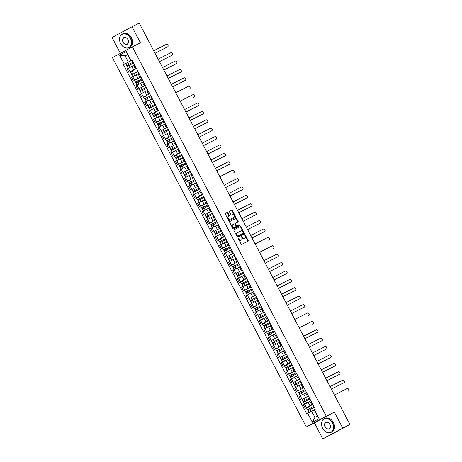 <?xml version="1.0" encoding="UTF-8"?>
<svg xmlns="http://www.w3.org/2000/svg" width="462" height="462" viewBox="0 0 462 462"><rect width="100%" height="100%" fill="white"/><g stroke="black" fill="none" stroke-linecap="round" stroke-linejoin="round"><path stroke-width="0.69" d="M238.173 237.965L241.066 244.075A0.595 0.398 61.7 0 0 241.695 244.421L248.077 241.176A0.595 0.398 61.7 0 0 248.158 240.465L245.207 234.852L244.762 234.615L245.091 235.834A1.912 1.271 61.7 0 1 244.866 238.092L244.317 238.369A1.912 1.271 61.7 0 1 242.29 237.26L241.464 236.29L241.793 237.508A1.912 1.271 61.7 0 1 241.568 239.766A1.912 1.271 61.7 0 1 241.551 239.778L241.02 240.049A1.912 1.271 61.7 0 1 238.993 238.935L238.173 237.965M227.795 212.768A0.595 0.398 61.7 0 0 227.165 212.422L225.375 213.334A0.595 0.398 61.7 0 0 225.294 214.039L228.569 220.276A0.595 0.398 61.7 0 0 229.198 220.622L235.585 217.377A0.595 0.398 61.7 0 0 235.66 216.666L232.386 210.435A0.595 0.398 61.7 0 0 231.757 210.089L229.591 211.186A0.595 0.398 61.7 0 0 229.516 211.896L230.913 214.564A0.595 0.398 61.7 0 0 231.549 214.911L232.623 214.368A1.594 1.063 61.7 0 1 234.303 215.286A1.594 1.063 61.7 0 1 234.118 217.186L229.903 219.329A1.594 1.063 61.7 0 1 228.216 218.41A1.594 1.063 61.7 0 1 228.401 216.511A1.594 1.063 61.7 0 1 228.419 216.499L229.117 216.147A0.595 0.398 61.7 0 0 229.198 215.436L227.795 212.768L227.396 212.982A0.595 0.398 61.7 0 0 226.767 212.636L225.312 213.375M233.737 217.388A1.594 1.063 61.7 0 1 233.72 217.4A1.594 1.063 61.7 0 0 233.72 217.4L234.118 217.186A1.594 1.063 61.7 0 0 234.118 217.186L229.903 219.329M244.485 238.3A1.912 1.271 61.7 0 1 244.467 238.305A1.912 1.271 61.7 0 0 244.467 238.305L244.866 238.092A1.912 1.271 61.7 0 0 244.866 238.092L244.317 238.369M334.332 412.121L314.379 422.863L322.799 438.9L342.752 428.159L334.332 412.121L326.276 416.216L132.375 46.887L140.431 42.793L132.011 26.756L139.201 23.1L349.942 424.503L347.516 425.808M342.752 428.159L349.942 424.503M233.997 229.764A0.595 0.398 61.7 0 0 233.922 230.469L237.197 236.706A0.595 0.398 61.7 0 0 237.826 237.052L244.207 233.807A0.595 0.398 61.7 0 0 244.288 233.096L241.014 226.865A0.595 0.398 61.7 0 0 240.384 226.519L233.986 229.77M232.883 228.488L229.608 222.257A0.595 0.398 61.7 0 1 229.683 221.552A0.595 0.398 61.7 0 0 229.683 221.552L236.07 218.301A0.595 0.398 61.7 0 1 236.7 218.647L238.103 221.315A0.595 0.398 61.7 0 1 238.028 222.026A0.595 0.398 61.7 0 0 238.028 222.026L235.435 223.342A0.595 0.398 61.7 0 0 235.36 224.053L236.29 225.82A0.595 0.398 61.7 0 0 236.919 226.166L239.616 224.798L240.009 225.537L233.512 228.834A0.595 0.398 61.7 0 1 232.883 228.488M322.799 438.9L347.528 425.837M314.379 422.863L306.323 426.957L112.422 57.635L132.375 46.887M132.011 26.756L112.058 37.497L120.38 53.349M312.774 404.389L311.821 404.856L312.745 404.342M309.996 401.374L304.625 404.158L306.491 407.709L312.803 404.446M306.491 407.709L307.005 407.484M310.88 400.785L309.956 401.305L311.821 404.856M304.625 404.158L303.407 404.81L305.272 408.362M308.362 395.992L307.415 396.46L308.339 395.946M302.598 399.087L308.397 396.049M306.473 392.394L305.549 392.908L307.415 396.46M305.584 392.977L299.001 396.413L300.866 399.965M303.956 387.595L303.008 388.063L303.932 387.549M298.192 390.69L303.984 387.653M302.067 383.997L301.143 384.511L303.008 388.063M301.178 384.58L294.594 388.016L296.46 391.574M299.549 379.198L298.596 379.666L299.52 379.152M293.78 382.293L299.578 379.256M297.661 375.6L296.731 376.114L298.596 379.666M296.771 376.183L290.182 379.625L292.048 383.177M295.137 370.801L294.19 371.269L295.114 370.755M289.374 373.897L295.172 370.859M293.249 367.203L292.325 367.717L294.19 371.269M287.641 370.224L292.354 367.775L285.776 371.229L287.641 374.78M290.731 362.404L289.784 362.872L290.708 362.358M284.967 365.5L290.76 362.462M288.842 358.807L287.918 359.321L289.784 362.872M283.235 361.827L287.947 359.378L281.37 362.832L283.235 366.383M286.325 354.007L285.372 354.475L286.301 353.961M280.555 357.103L286.353 354.065M284.436 350.41L283.506 350.924L285.372 354.475M283.547 350.993L276.963 354.435L278.829 357.986M281.912 345.611L280.965 346.078L281.889 345.564M276.149 348.712L281.947 345.668M280.024 342.013L279.1 342.527L280.965 346.078M279.135 342.596L272.551 346.038L274.416 349.59M277.506 337.214L276.559 337.687L277.483 337.168M271.743 340.315L277.535 337.277L271.194 340.615L273.03 343.278M275.618 333.616L274.694 334.13L276.559 337.687M270.01 336.642L274.723 334.188L268.145 337.641L270.01 341.193M273.1 328.823L272.147 329.291L273.077 328.777M267.336 331.918L273.129 328.88M271.211 325.219L270.282 325.739L272.147 329.291M270.322 325.808L263.738 329.244L265.604 332.796M268.688 320.426L267.741 320.894L268.665 320.38M262.924 323.521L268.722 320.484M266.799 316.828L265.875 317.342L267.741 320.894M265.916 317.411L259.326 320.847L261.192 324.399M264.281 312.029L263.334 312.497L264.258 311.983M258.518 315.124L264.316 312.087M262.393 308.431L261.469 308.945L263.334 312.497M261.504 309.014L254.92 312.451L256.785 316.008M259.875 303.632L258.922 304.1L259.852 303.586M254.112 306.728L259.904 303.69M257.987 300.034L257.063 300.548L258.922 304.1M257.097 300.618L250.514 304.06L252.379 307.611M255.469 295.235L254.516 295.703L255.44 295.189M249.699 298.331L255.498 295.293M253.574 291.637L252.65 292.151L254.516 295.703M247.967 294.658L252.679 292.209L246.102 295.663L247.967 299.214M251.057 286.838L250.109 287.306L251.033 286.792M245.293 289.934L251.091 286.896M249.168 283.241L248.244 283.755L250.109 287.306M243.561 286.267L248.273 283.812L241.695 287.266L243.561 290.817M246.65 278.442L245.703 278.909L246.627 278.395M240.887 281.543L246.679 278.499M244.762 274.844L243.838 275.358L245.703 278.909M243.872 275.427L237.289 278.869L239.154 282.421M242.244 270.045L241.291 270.518L242.215 269.999M236.475 273.146L242.273 270.108M240.356 266.447L239.426 266.961L241.291 270.518M239.466 267.03L232.883 270.472L234.742 274.024M237.832 261.648L236.885 262.121L237.809 261.602M232.068 264.749L237.866 261.711L231.526 265.049L233.356 267.712M235.943 258.05L235.019 258.57L236.885 262.121M230.336 261.076L235.048 258.622L228.471 262.075L230.336 265.627M233.425 253.257L232.478 253.725L233.402 253.211M227.662 256.352L233.454 253.315M231.537 249.659L230.613 250.173L232.478 253.725M225.93 252.679L230.642 250.225L224.064 253.678L225.93 257.23M229.019 244.86L228.066 245.328L228.996 244.814M223.25 247.955L229.048 244.918M227.131 241.262L226.201 241.776L228.066 245.328M226.241 241.845L219.658 245.282L221.523 248.833M224.607 236.463L223.66 236.931L224.584 236.417M218.844 239.559L224.642 236.521M222.719 232.865L221.795 233.379L223.66 236.931M221.829 233.449L215.246 236.885L217.111 240.442M220.201 228.066L219.254 228.534L220.178 228.02M214.437 231.162L220.23 228.124M218.312 224.468L217.388 224.982L219.254 228.534M217.423 225.052L210.839 228.494L212.705 232.045M215.794 219.669L214.842 220.137L215.771 219.623M210.031 222.765L215.823 219.727M213.906 216.072L212.976 216.586L214.842 220.137M208.293 219.092L213.005 216.643L206.433 220.097L208.298 223.648M211.388 211.273L210.435 211.74L211.359 211.226M205.619 214.368L211.417 211.33M209.494 207.675L208.57 208.189L210.435 211.74M208.61 208.258L202.021 211.7L203.886 215.252M206.976 202.876L206.029 203.344L206.953 202.83M201.213 205.977L207.011 202.933M205.088 199.278L204.164 199.792L206.029 203.344M204.198 199.861L197.615 203.303L199.48 206.855M202.57 194.479L201.623 194.952L202.547 194.433M196.806 197.58L202.599 194.542M200.681 190.881L199.757 191.395L201.623 194.952M199.792 191.47L193.208 194.906L195.074 198.458M198.163 186.088L197.21 186.556L198.134 186.042M192.394 189.183L198.192 186.146L191.851 189.484L193.688 192.146M196.269 182.484L195.345 183.004L197.21 186.556M195.386 183.073L188.796 186.509L190.662 190.061M193.751 177.691L192.804 178.159L193.728 177.645M187.988 180.786L193.786 177.749M191.863 174.093L190.939 174.607L192.804 178.159M186.255 177.113L190.968 174.659L184.39 178.113L186.255 181.664M189.345 169.294L188.398 169.762L189.322 169.248M183.581 172.39L189.374 169.352M187.457 165.696L186.532 166.21L188.398 169.762M186.567 166.28L179.984 169.716L181.849 173.273M184.939 160.897L183.986 161.365L184.91 160.851M179.169 163.993L184.967 160.955M183.05 157.299L182.12 157.813L183.986 161.365M182.161 157.883L175.577 161.325L177.437 164.876M180.527 152.5L179.579 152.968L180.503 152.454M174.763 155.596L180.561 152.558M178.638 148.903L177.714 149.417L179.579 152.968M177.749 149.486L171.165 152.928L173.031 156.479M176.12 144.104L175.173 144.571L176.097 144.057M170.357 147.199L176.149 144.161M174.232 140.506L173.308 141.02L175.173 144.571M168.624 143.526L173.337 141.077L166.759 144.531L168.624 148.083M171.714 135.707L170.761 136.175L171.691 135.661M165.945 138.802L171.743 135.764M169.825 132.109L168.896 132.623L170.761 136.175M168.936 132.692L162.353 136.134L164.218 139.686M167.302 127.31L166.355 127.778L167.279 127.264M161.538 130.411L167.336 127.368M165.413 123.712L164.489 124.226L166.355 127.778M164.524 124.295L157.94 127.737L159.806 131.289M162.895 118.913L161.948 119.387L162.872 118.867M157.132 122.014L162.924 118.977M161.007 115.315L160.083 115.829L161.948 119.387M160.118 115.904L153.534 119.34L155.399 122.892M158.489 110.522L157.536 110.99L158.466 110.476M152.726 113.617L158.518 110.58L152.177 113.918L154.013 116.58M156.601 106.918L155.677 107.438L157.536 110.99M155.711 107.507L149.128 110.944L150.993 114.495M154.083 102.125L153.13 102.593L154.054 102.079M148.314 105.221L154.112 102.183M152.189 98.527L151.265 99.041L153.13 102.593M146.581 101.548L151.293 99.093L144.716 102.547L146.581 106.098M149.671 93.728L148.724 94.196L149.648 93.682M143.907 96.824L149.705 93.786M147.782 90.13L146.858 90.644L148.724 94.196M146.893 90.714L140.309 94.15L142.175 97.707M145.264 85.331L144.317 85.799L145.241 85.285M139.501 88.427L145.293 85.389M143.376 81.734L142.452 82.248L144.317 85.799M142.487 82.317L135.903 85.759L137.768 89.31M140.858 76.935L139.905 77.402L140.829 76.888M135.089 80.03L140.887 76.992M138.964 73.337L138.04 73.851L139.905 77.402M133.356 76.357L138.069 73.908L131.491 77.362L133.356 80.914M136.446 68.538L135.499 69.005L136.423 68.492M130.682 71.633L136.481 68.595L130.14 71.939L131.97 74.601M134.558 64.94L133.633 65.454L135.499 69.005M128.95 67.96L133.662 65.512L127.085 68.965L128.95 72.517M312.15 410.914L314.16 409.875L311.665 411.157L314.917 417.348L317.388 416.019L314.137 409.829L315.275 409.159L131.999 60.072L130.862 60.741L127.616 54.551L125.138 55.885L128.39 62.07L132.068 60.199M314.339 409.661L319.086 418.705L312.381 422.314L307.634 413.271L311.665 411.157M128.39 62.07L123.423 64.692L306.699 413.779L307.634 413.271M124.359 64.183L119.612 55.14L126.317 51.53L131.064 60.574M326.276 416.216L306.323 426.957M127.645 54.608L125.138 55.885L119.612 55.14M132.04 60.141L130.862 60.741M126.276 63.242L123.423 64.692M319.086 418.705L317.388 416.019M312.381 422.314L314.917 417.348M127.616 54.551L126.317 51.53M238.051 238.23L238.594 239.149A1.912 1.271 61.7 0 0 240.615 240.263L241.02 240.049M241.187 239.974A1.912 1.271 61.7 0 1 241.17 239.986A1.912 1.271 61.7 0 0 241.17 239.986L240.615 240.263M243.913 238.588A1.912 1.271 61.7 0 1 241.892 237.474L241.349 236.55M247.742 241.349A0.595 0.398 61.7 0 0 247.759 240.685L244.646 234.875M243.872 233.98A0.595 0.398 61.7 0 0 243.89 233.316L240.615 227.079A0.595 0.398 61.7 0 0 239.98 226.732L233.939 229.805M237.387 235.868L237.826 236.117L243.434 233.264L243.081 232.005A1.912 1.271 61.7 0 0 241.06 230.89L237.231 232.836A1.912 1.271 61.7 0 0 237.214 232.848A1.912 1.271 61.7 0 0 236.983 235.106L237.387 235.868L236.989 236.088L237.826 236.117M243.035 233.477L237.428 236.33M236.815 233.062L236.833 233.05A1.912 1.271 61.7 0 0 236.815 233.062A1.912 1.271 61.7 0 0 236.584 235.32L236.983 235.106M236.989 236.088L236.584 235.32M229.626 221.593L236.07 218.301M237.687 222.199A0.595 0.398 61.7 0 0 237.705 221.535L236.301 218.867A0.595 0.398 61.7 0 0 235.672 218.514M235.031 223.562L235.037 223.556A0.595 0.398 61.7 0 0 234.962 224.266L235.886 226.034A0.595 0.398 61.7 0 0 236.521 226.386L239.616 224.798M239.657 225.716L239.218 225.011M232.75 224.705A1.594 1.063 61.7 0 0 232.733 224.717A1.594 1.063 61.7 0 0 232.548 226.617A1.594 1.063 61.7 0 0 234.234 227.535L235.712 226.778A0.595 0.398 61.7 0 0 235.793 226.074L234.863 224.301A0.595 0.398 61.7 0 0 234.228 223.955L232.75 224.705M232.721 224.723L232.351 224.925A1.594 1.063 61.7 0 0 232.334 224.93A1.594 1.063 61.7 0 0 232.149 226.83A1.594 1.063 61.7 0 0 233.836 227.749L234.234 227.535M235.314 226.998L235.32 226.992A0.595 0.398 61.7 0 0 235.325 226.992A0.595 0.398 61.7 0 1 235.314 226.998L233.836 227.749M228.782 216.314A0.595 0.398 61.7 0 0 228.8 215.65L227.396 212.982M228.003 216.724L228.02 216.718A1.594 1.063 61.7 0 0 228.003 216.724A1.594 1.063 61.7 0 0 227.818 218.624A1.594 1.063 61.7 0 0 229.504 219.542M235.245 217.55A0.595 0.398 61.7 0 0 235.262 216.886L231.988 210.649A0.595 0.398 61.7 0 0 231.358 210.302L229.533 211.232M307.478 409.725L313.831 406.404L307.478 409.725L306.462 407.784L312.814 404.469M308.818 410.169L308.339 409.263M348.481 391.014L347.961 391.297A1.398 0.93 -118.3 0 1 347.961 391.297A1.398 0.93 -118.3 0 1 347.95 391.302L348.469 391.025A1.398 0.93 61.7 0 0 348.481 391.014A1.398 0.93 61.7 0 0 348.643 389.351A1.398 0.93 61.7 0 0 347.17 388.548L334.459 395.01M309.8 412.139L311.105 411.451M314.31 407.322L307.958 410.637L308.974 412.572M314.16 409.863L309.043 412.537M308.298 410.447L307.825 409.551M303.072 401.328L309.424 398.007L303.072 401.328L302.056 399.387L308.408 396.073M304.406 401.773L303.932 400.866M343.566 382.894A1.398 0.93 -118.3 0 1 343.555 382.9L331.352 389.102L344.057 382.628A1.398 0.93 61.7 0 0 344.075 382.623A1.398 0.93 61.7 0 0 344.236 380.959A1.398 0.93 61.7 0 0 342.758 380.151L330.047 386.613M305.272 403.811L309.985 401.357M309.904 398.925L303.551 402.24L304.654 404.14M309.979 401.345L304.568 404.181M344.075 382.623L343.555 382.9A1.398 0.93 -118.3 0 1 343.543 382.906L344.057 382.628M303.886 402.05L303.418 401.155M298.66 392.931L305.018 389.61L298.66 392.931L297.644 390.991L303.996 387.676M300 393.376L299.526 392.469M326.94 380.694L339.651 374.232A1.398 0.93 61.7 0 0 339.662 374.226A1.398 0.93 61.7 0 0 339.83 372.563A1.398 0.93 61.7 0 0 338.351 371.754L325.641 378.216M300.866 395.414L300.248 395.743M305.498 390.529L299.145 393.843L300.161 395.784M339.16 374.497A1.398 0.93 -118.3 0 1 339.148 374.503A1.398 0.93 -118.3 0 1 339.131 374.509L326.946 380.705M299.48 393.653L299.012 392.764M332.363 423.025A7.415 5.527 -116.9 0 0 324.047 419.08A7.415 5.527 -116.9 0 0 322.626 428.268A7.6 5.665 63.1 0 1 324.157 418.815A7.6 5.665 63.1 0 1 332.588 422.903A7.6 5.665 63.1 0 1 331.046 432.363A7.6 5.665 63.1 0 1 322.615 428.274A7.415 5.527 -116.9 0 0 330.942 432.213A7.415 5.527 -116.9 0 0 332.363 423.025M329.926 424.335A3.708 2.766 63.1 0 1 329.215 428.927A3.708 2.766 63.1 0 1 325.057 426.957A3.708 2.766 63.1 0 1 325.768 422.36A3.708 2.766 63.1 0 1 329.926 424.335A3.529 2.628 -116.9 0 0 326.005 422.447A3.529 2.628 -116.9 0 0 325.288 426.836A3.529 2.628 -116.9 0 0 329.198 428.736A3.529 2.628 -116.9 0 0 329.914 424.347M324.157 418.815L324.953 418.41A7.6 5.665 63.1 0 1 333.385 422.499A7.6 5.665 63.1 0 1 331.837 431.958L331.046 432.363M130.382 38.306A7.415 5.527 -116.9 0 0 122.066 34.361A7.415 5.527 -116.9 0 0 120.646 43.549A7.415 5.527 -116.9 0 0 128.962 47.494A7.415 5.527 -116.9 0 0 130.382 38.306M120.634 43.561A7.6 5.665 63.1 0 1 122.176 34.101A7.6 5.665 63.1 0 1 130.607 38.184A7.6 5.665 63.1 0 1 129.065 47.65A7.6 5.665 63.1 0 1 120.634 43.561M127.945 39.616A3.708 2.766 63.1 0 1 127.235 44.213A3.708 2.766 63.1 0 1 123.077 42.238A3.708 2.766 63.1 0 1 123.787 37.647A3.708 2.766 63.1 0 1 127.945 39.616A3.529 2.628 -116.9 0 0 124.024 37.728A3.529 2.628 -116.9 0 0 123.308 42.117A3.529 2.628 -116.9 0 0 127.217 44.017A3.529 2.628 -116.9 0 0 127.934 39.628M122.176 34.101L122.973 33.697A7.6 5.665 63.1 0 1 131.404 37.786A7.6 5.665 63.1 0 1 129.857 47.245L129.065 47.65M300.612 381.225L294.254 384.534L293.237 382.6L299.59 379.279M300.606 381.219L294.254 384.534M295.593 384.979L295.114 384.078M322.534 372.297L335.245 365.835A1.398 0.93 61.7 0 0 335.256 365.829A1.398 0.93 61.7 0 0 335.418 364.166A1.398 0.93 61.7 0 0 333.945 363.357L321.234 369.819M296.454 387.017L301.172 384.563L295.749 387.387L297.672 390.916M301.085 382.132L294.733 385.447L295.749 387.387M335.256 365.829L334.736 366.106A1.398 0.93 -118.3 0 1 334.736 366.106A1.398 0.93 -118.3 0 1 334.725 366.112L322.54 372.308M295.074 385.256L294.6 384.367M289.847 376.137L296.2 372.822L289.847 376.137L288.831 374.203L295.183 370.882M291.181 376.582L290.708 375.681M318.122 363.9L330.838 357.438A1.398 0.93 61.7 0 0 330.85 357.432A1.398 0.93 61.7 0 0 331.011 355.769A1.398 0.93 61.7 0 0 329.533 354.96L316.822 361.423M292.048 378.621L291.43 378.95M296.679 373.735L290.327 377.056L291.343 378.99M330.33 357.709L330.318 357.715A1.398 0.93 -118.3 0 1 330.33 357.709A1.398 0.93 -118.3 0 1 330.318 357.715L318.133 363.912M290.662 376.865L290.194 375.97M285.441 367.74L291.793 364.426L285.441 367.74L284.419 365.806L290.771 362.485M286.775 368.191L286.301 367.284M325.935 349.307A1.398 0.93 -118.3 0 1 325.924 349.312A1.398 0.93 -118.3 0 1 325.906 349.324L313.721 355.515L326.426 349.041A1.398 0.93 61.7 0 0 326.438 349.035A1.398 0.93 61.7 0 0 326.605 347.372A1.398 0.93 61.7 0 0 325.127 346.564L312.416 353.032M292.273 365.338L285.92 368.659L287.023 370.559M292.348 367.764L286.937 370.593M286.255 368.468L285.787 367.573M281.029 359.344L287.381 356.029L281.029 359.344L280.012 357.409L286.365 354.088M282.369 359.794L281.889 358.887M309.309 347.106L322.02 340.644A1.398 0.93 61.7 0 0 322.031 340.638A1.398 0.93 61.7 0 0 322.193 338.975A1.398 0.93 61.7 0 0 320.72 338.172L308.01 344.635M287.861 356.941L281.508 360.262L282.617 362.162M287.942 359.367L282.53 362.196M321.529 340.91A1.398 0.93 -118.3 0 1 321.512 340.916A1.398 0.93 -118.3 0 1 321.5 340.927L309.315 347.124M281.849 360.071L281.375 359.176M282.981 347.643L276.623 350.947L275.606 349.012L281.959 345.697M282.975 347.632L276.623 350.947M277.957 351.397L277.483 350.491M304.903 338.71L317.613 332.247A1.398 0.93 61.7 0 0 317.625 332.242A1.398 0.93 61.7 0 0 317.787 330.578A1.398 0.93 61.7 0 0 316.314 329.776L303.598 336.238M278.823 353.436L278.205 353.765M283.454 348.544L277.102 351.865L278.118 353.8M317.105 332.524L317.094 332.53A1.398 0.93 -118.3 0 1 317.105 332.524A1.398 0.93 -118.3 0 1 317.094 332.53L304.908 338.727M277.437 351.674L276.969 350.779M278.574 339.247L272.563 342.382M278.569 339.235L272.216 342.556M273.55 343L273.077 342.094M312.71 324.116A1.398 0.93 -118.3 0 1 312.699 324.128L313.201 323.856A1.398 0.93 61.7 0 0 313.219 323.845A1.398 0.93 61.7 0 0 313.38 322.181A1.398 0.93 61.7 0 0 311.902 321.379L299.191 327.841M274.416 345.039L273.799 345.368M279.048 340.153L272.695 343.468L273.712 345.409M313.219 323.845L312.699 324.128A1.398 0.93 -118.3 0 1 312.682 324.133L313.201 323.856M267.804 334.159L274.157 330.838L267.804 334.159L266.788 332.218L273.14 328.904M269.144 334.603L268.665 333.697M308.807 315.448L308.287 315.731A1.398 0.93 -118.3 0 1 308.287 315.731A1.398 0.93 -118.3 0 1 308.275 315.737L308.795 315.459A1.398 0.93 61.7 0 0 308.807 315.448A1.398 0.93 61.7 0 0 308.968 313.785A1.398 0.93 61.7 0 0 307.496 312.982L294.785 319.444M274.642 331.756L268.283 335.071L269.392 336.971M274.717 334.176L269.306 337.012M268.624 334.881L268.156 333.986M263.398 325.762L269.75 322.441L263.398 325.762L262.381 323.822L268.734 320.507M264.732 326.207L264.258 325.3M291.678 313.525L304.389 307.063A1.398 0.93 61.7 0 0 304.4 307.057A1.398 0.93 61.7 0 0 304.562 305.394A1.398 0.93 61.7 0 0 303.089 304.585L290.379 311.047M265.598 328.245L270.31 325.791M270.23 323.36L263.877 326.674L264.98 328.574M270.31 325.779L264.893 328.615M303.892 307.328A1.398 0.93 -118.3 0 1 303.881 307.334A1.398 0.93 -118.3 0 1 303.869 307.34L291.684 313.536M264.218 326.484L263.744 325.589M265.35 314.056L258.991 317.365L257.975 315.425L264.328 312.11M265.344 314.044L258.991 317.365M260.325 317.81L259.852 316.909M287.266 305.128L299.977 298.666A1.398 0.93 61.7 0 0 299.994 298.66A1.398 0.93 61.7 0 0 300.156 296.997A1.398 0.93 61.7 0 0 298.677 296.188L285.966 302.65M261.192 319.848L260.574 320.178M265.823 314.963L259.471 318.278L260.487 320.218M299.486 298.931A1.398 0.93 -118.3 0 1 299.474 298.937A1.398 0.93 -118.3 0 1 299.463 298.943L287.272 305.139M259.806 318.087L259.338 317.198M260.938 305.659L254.579 308.968L253.563 307.034L259.915 303.713M260.932 305.653L254.579 308.968M255.919 309.413L255.446 308.512M282.86 296.731L295.57 290.269A1.398 0.93 61.7 0 0 295.582 290.263A1.398 0.93 61.7 0 0 295.749 288.6A1.398 0.93 61.7 0 0 294.271 287.791L281.56 294.254M256.785 311.452L256.167 311.781M261.417 306.566L255.064 309.881L256.081 311.821M295.582 290.263L295.062 290.54A1.398 0.93 -118.3 0 1 295.062 290.54A1.398 0.93 -118.3 0 1 295.051 290.546L282.865 296.743M255.399 309.696L254.932 308.801M250.173 300.571L256.526 297.257L250.173 300.571L249.157 298.637L255.509 295.316M251.513 301.016L251.033 300.115M278.453 288.334L291.164 281.872A1.398 0.93 61.7 0 0 291.175 281.866A1.398 0.93 61.7 0 0 291.337 280.203A1.398 0.93 61.7 0 0 289.865 279.394L277.154 285.857M252.373 303.055L257.091 300.6M257.005 298.169L250.652 301.49L251.755 303.384M257.086 300.595L251.669 303.424M290.656 282.143L290.644 282.149A1.398 0.93 -118.3 0 1 290.656 282.143A1.398 0.93 -118.3 0 1 290.644 282.149L278.459 288.346M250.993 301.299L250.52 300.404M252.125 288.865L245.767 292.175L244.75 290.24L251.103 286.919M252.119 288.86L245.767 292.175M247.101 292.625L246.627 291.718M286.261 273.741A1.398 0.93 -118.3 0 1 286.249 273.747A1.398 0.93 -118.3 0 1 286.238 273.758L274.047 279.949L286.752 273.475A1.398 0.93 61.7 0 0 286.769 273.469A1.398 0.93 61.7 0 0 286.931 271.806A1.398 0.93 61.7 0 0 285.452 271.003L272.742 277.466M252.599 289.772L246.246 293.093L247.349 294.993M252.674 292.198L247.262 295.027M246.581 292.902L246.113 292.007M241.355 283.778L247.713 280.463L241.355 283.778L240.338 281.843L246.691 278.522M242.694 284.228L242.221 283.322M269.635 271.541L282.346 265.078A1.398 0.93 61.7 0 0 282.357 265.072A1.398 0.93 61.7 0 0 282.525 263.409A1.398 0.93 61.7 0 0 281.046 262.607L268.335 269.069M248.192 281.375L241.84 284.696L242.943 286.596M248.267 283.801L242.856 286.631M281.855 265.344A1.398 0.93 -118.3 0 1 281.843 265.355A1.398 0.93 -118.3 0 1 281.826 265.361L269.641 271.558M242.175 284.505L241.707 283.61M243.307 272.078L236.948 275.387L235.932 273.446L242.284 270.131M243.301 272.066L236.948 275.387M238.288 275.831L237.809 274.925M265.228 263.149L277.939 256.681A1.398 0.93 61.7 0 0 277.951 256.676A1.398 0.93 61.7 0 0 278.112 255.012A1.398 0.93 61.7 0 0 276.64 254.21L263.929 260.672M239.149 277.87L243.867 275.416M243.78 272.978L237.428 276.299L238.531 278.199M243.861 275.404L238.444 278.234M277.431 256.959L277.419 256.964A1.398 0.93 -118.3 0 1 277.431 256.959A1.398 0.93 -118.3 0 1 277.419 256.964L265.234 263.161M237.768 276.109L237.295 275.213M238.9 263.681L232.888 266.817M238.894 263.669L232.542 266.99M233.876 267.434L233.402 266.528M273.036 248.556A1.398 0.93 -118.3 0 1 273.025 248.562L273.533 248.29A1.398 0.93 61.7 0 0 273.544 248.279A1.398 0.93 61.7 0 0 273.706 246.616A1.398 0.93 61.7 0 0 272.228 245.813L259.517 252.275M234.742 269.473L234.124 269.802M239.374 264.587L233.021 267.902L234.038 269.843M273.544 248.279L273.025 248.562A1.398 0.93 -118.3 0 1 273.013 248.568L273.533 248.29M228.136 258.593L234.488 255.272L228.136 258.593L227.113 256.653L233.466 253.338M229.47 259.038L228.996 258.131M269.132 239.888L268.618 240.165A1.398 0.93 -118.3 0 1 268.618 240.165A1.398 0.93 -118.3 0 1 268.601 240.171L269.121 239.893A1.398 0.93 61.7 0 0 269.132 239.888A1.398 0.93 61.7 0 0 269.3 238.219A1.398 0.93 61.7 0 0 267.821 237.416L255.111 243.878M234.967 256.191L228.615 259.505L229.718 261.405M235.043 258.61L229.631 261.446M228.95 259.315L228.482 258.42M223.724 250.196L230.076 246.875L223.724 250.196L222.707 248.256L229.06 244.941M225.063 250.641L224.584 249.734M252.004 237.959L264.714 231.497A1.398 0.93 61.7 0 0 264.726 231.491A1.398 0.93 61.7 0 0 264.888 229.828A1.398 0.93 61.7 0 0 263.415 229.019L250.704 235.481M230.561 247.794L224.203 251.109L225.312 253.009M230.636 250.213L225.225 253.049M264.224 231.762A1.398 0.93 -118.3 0 1 264.206 231.768A1.398 0.93 -118.3 0 1 264.195 231.774L252.009 237.97M224.544 250.918L224.07 250.029M225.675 238.49L219.317 241.799L218.301 239.859L224.653 236.544M225.67 238.484L219.317 241.799M220.651 242.244L220.178 241.343M247.597 229.562L260.308 223.1A1.398 0.93 61.7 0 0 260.32 223.094A1.398 0.93 61.7 0 0 260.481 221.431A1.398 0.93 61.7 0 0 259.009 220.622L246.292 227.085M221.517 244.282L220.9 244.612M226.149 239.397L219.797 242.712L220.813 244.652M259.811 223.365A1.398 0.93 -118.3 0 1 259.8 223.371A1.398 0.93 -118.3 0 1 259.788 223.377L247.603 229.574M220.131 242.521L219.664 241.632M221.269 230.093L214.911 233.402L213.889 231.468L220.247 228.147M221.263 230.088L214.911 233.402M216.245 233.847L215.771 232.946M243.185 221.165L255.896 214.703A1.398 0.93 61.7 0 0 255.913 214.697A1.398 0.93 61.7 0 0 256.075 213.034A1.398 0.93 61.7 0 0 254.597 212.225L241.886 218.688M217.111 235.886L216.493 236.215M221.743 231L215.39 234.321L216.407 236.255M255.913 214.697L255.394 214.974A1.398 0.93 -118.3 0 1 255.394 214.974A1.398 0.93 -118.3 0 1 255.376 214.98L243.191 221.177M215.725 234.13L215.257 233.235M210.499 225.006L216.851 221.691L210.499 225.006L209.482 223.071L215.835 219.75M211.839 225.456L211.359 224.549M238.779 212.768L251.49 206.306A1.398 0.93 61.7 0 0 251.501 206.3A1.398 0.93 61.7 0 0 251.663 204.637A1.398 0.93 61.7 0 0 250.19 203.829L237.48 210.297M212.705 227.489L217.417 225.034M217.336 222.603L210.978 225.924L212.087 227.818M217.411 225.029L212 227.858M250.999 206.572A1.398 0.93 -118.3 0 1 250.982 206.578A1.398 0.93 -118.3 0 1 250.97 206.589L238.785 212.78M211.319 225.733L210.851 224.838M212.451 213.3L206.092 216.609L205.076 214.674L211.429 211.353M212.445 213.294L206.092 216.609M207.426 217.059L206.953 216.152M246.587 198.175A1.398 0.93 -118.3 0 1 246.575 198.181A1.398 0.93 -118.3 0 1 246.564 198.192L234.378 204.383L247.083 197.909A1.398 0.93 61.7 0 0 247.095 197.903A1.398 0.93 61.7 0 0 247.257 196.24A1.398 0.93 61.7 0 0 245.784 195.438L233.073 201.9M212.924 214.206L206.572 217.527L207.675 219.427M213.005 216.632L207.588 219.462M206.912 217.336L206.439 216.441M201.686 208.212L208.039 204.897L201.686 208.212L200.67 206.277L207.022 202.957M203.02 208.662L202.547 207.756M229.96 195.975L242.671 189.512A1.398 0.93 61.7 0 0 242.689 189.507A1.398 0.93 61.7 0 0 242.85 187.843A1.398 0.93 61.7 0 0 241.372 187.041L228.661 193.503M203.886 210.701L203.268 211.03M208.518 205.809L202.165 209.13L203.182 211.065M242.18 189.778A1.398 0.93 -118.3 0 1 242.169 189.79A1.398 0.93 -118.3 0 1 242.157 189.795L229.966 195.992M202.5 208.94L202.033 208.044M203.632 196.512L197.274 199.821L196.258 197.88L202.61 194.566M203.627 196.5L197.274 199.821M198.614 200.265L198.14 199.359M225.554 187.584L238.265 181.116A1.398 0.93 61.7 0 0 238.277 181.11A1.398 0.93 61.7 0 0 238.444 179.447A1.398 0.93 61.7 0 0 236.966 178.644L224.255 185.106M199.48 202.304L204.192 199.85M204.112 197.418L197.759 200.733L198.862 202.633M204.187 199.838L198.775 202.668M237.774 181.381A1.398 0.93 -118.3 0 1 237.763 181.393A1.398 0.93 -118.3 0 1 237.745 181.399L225.56 187.595M198.094 200.543L197.626 199.648M199.226 188.115L193.214 191.251M199.22 188.103L192.868 191.424M194.207 191.869L193.728 190.962M233.362 172.99A1.398 0.93 -118.3 0 1 233.35 172.996L233.859 172.724A1.398 0.93 61.7 0 0 233.87 172.713A1.398 0.93 61.7 0 0 234.032 171.05A1.398 0.93 61.7 0 0 232.559 170.247L219.848 176.709M195.068 193.907L194.45 194.236M199.7 189.022L193.347 192.336L194.363 194.277M233.87 172.713L233.35 172.996A1.398 0.93 -118.3 0 1 233.339 173.002L233.859 172.724M188.461 183.027L194.814 179.706L188.461 183.027L187.445 181.087L193.797 177.772M189.795 183.472L189.322 182.565M229.464 164.322L228.944 164.599A1.398 0.93 -118.3 0 1 228.944 164.599A1.398 0.93 -118.3 0 1 228.933 164.605L216.747 170.801L229.447 164.328A1.398 0.93 61.7 0 0 229.464 164.322A1.398 0.93 61.7 0 0 229.626 162.659A1.398 0.93 61.7 0 0 228.147 161.85L215.436 168.312M190.662 185.51L195.374 183.056M195.293 180.625L188.941 183.94L190.044 185.84M195.368 183.044L189.957 185.88M189.276 183.749L188.808 182.854M184.049 174.63L190.408 171.31L184.049 174.63L183.033 172.69L189.385 169.375M185.389 175.075L184.916 174.168M212.329 162.393L225.04 155.931A1.398 0.93 61.7 0 0 225.052 155.925A1.398 0.93 61.7 0 0 225.219 154.262A1.398 0.93 61.7 0 0 223.741 153.453L211.03 159.916M190.887 172.228L184.534 175.543L185.637 177.443M190.962 174.653L185.551 177.483M224.549 156.196A1.398 0.93 -118.3 0 1 224.538 156.202A1.398 0.93 -118.3 0 1 224.52 156.208L212.335 162.405M184.869 175.352L184.402 174.463M186.001 162.924L179.643 166.233L178.627 164.293L184.979 160.978M185.995 162.919L179.643 166.233M180.983 166.678L180.503 165.777M207.923 153.996L220.634 147.534A1.398 0.93 61.7 0 0 220.645 147.528A1.398 0.93 61.7 0 0 220.807 145.865A1.398 0.93 61.7 0 0 219.335 145.056L206.624 151.519M181.843 168.717L181.225 169.046M186.475 163.831L180.122 167.146L181.139 169.086M220.137 147.8A1.398 0.93 -118.3 0 1 220.126 147.805A1.398 0.93 -118.3 0 1 220.114 147.811L207.929 154.008M180.463 166.955L179.989 166.066M181.595 154.527L175.237 157.837L174.22 155.902L180.573 152.581M181.589 154.522L175.237 157.837M176.571 158.281L176.097 157.38M203.511 145.599L216.228 139.137A1.398 0.93 61.7 0 0 216.239 139.131A1.398 0.93 61.7 0 0 216.401 137.468A1.398 0.93 61.7 0 0 214.922 136.66L202.212 143.122M177.437 160.32L176.819 160.649M182.068 155.434L175.716 158.755L176.732 160.689M216.239 139.131L215.719 139.409A1.398 0.93 -118.3 0 1 215.719 139.409A1.398 0.93 -118.3 0 1 215.708 139.414L203.523 145.611M176.051 158.564L175.583 157.669M170.83 149.44L177.183 146.125L170.83 149.44L169.808 147.505L176.161 144.184M172.164 149.89L171.691 148.983M199.105 137.202L211.815 130.74A1.398 0.93 61.7 0 0 211.827 130.734A1.398 0.93 61.7 0 0 211.994 129.071A1.398 0.93 61.7 0 0 210.516 128.263L197.805 134.731M173.031 151.923L177.743 149.469M177.662 147.037L171.31 150.358L172.413 152.258M177.737 149.463L172.326 152.293M211.325 131.006A1.398 0.93 -118.3 0 1 211.313 131.012A1.398 0.93 -118.3 0 1 211.296 131.023L199.11 137.214M171.645 150.167L171.177 149.272M172.776 137.74L166.418 141.043L165.402 139.108L171.754 135.788M172.771 137.728L166.418 141.043M167.758 141.493L167.279 140.587M206.918 122.609A1.398 0.93 -118.3 0 1 206.901 122.615A1.398 0.93 -118.3 0 1 206.889 122.626L194.704 128.817L207.409 122.343A1.398 0.93 61.7 0 0 207.421 122.338A1.398 0.93 61.7 0 0 207.582 120.674A1.398 0.93 61.7 0 0 206.11 119.872L193.399 126.334M173.256 138.64L166.898 141.961L168.006 143.861M173.331 141.066L167.92 143.896M167.238 141.77L166.77 140.875M162.012 132.646L168.364 129.331L162.012 132.646L160.995 130.711L167.348 127.391M163.346 133.096L162.872 132.19M190.292 120.409L203.003 113.947A1.398 0.93 61.7 0 0 203.014 113.941A1.398 0.93 61.7 0 0 203.176 112.278A1.398 0.93 61.7 0 0 201.703 111.475L188.987 117.937M164.212 135.135L163.594 135.464M168.844 130.244L162.491 133.564L163.508 135.499M202.506 114.212A1.398 0.93 -118.3 0 1 202.495 114.224A1.398 0.93 -118.3 0 1 202.483 114.23L190.298 120.426M162.826 133.374L162.358 132.478M163.964 120.946L157.606 124.255L156.583 122.315L162.942 119M163.958 120.934L157.606 124.255M158.94 124.7L158.466 123.793M185.88 112.018L198.591 105.555A1.398 0.93 61.7 0 0 198.608 105.544A1.398 0.93 61.7 0 0 198.77 103.881A1.398 0.93 61.7 0 0 197.291 103.078L184.581 109.54M159.806 126.738L164.518 124.284M164.437 121.853L158.085 125.167L159.188 127.067M164.512 124.272L159.101 127.108M198.1 105.815A1.398 0.93 -118.3 0 1 198.088 105.827A1.398 0.93 -118.3 0 1 198.071 105.833L185.886 112.029M158.42 124.977L157.952 124.082M159.552 112.549L153.546 115.685M159.546 112.537L153.193 115.858M154.533 116.303L154.054 115.396M193.694 97.424A1.398 0.93 -118.3 0 1 193.676 97.43L194.184 97.159A1.398 0.93 61.7 0 0 194.196 97.147A1.398 0.93 61.7 0 0 194.358 95.484A1.398 0.93 61.7 0 0 192.885 94.681L180.174 101.143M155.399 118.341L154.782 118.67M160.031 113.456L153.679 116.77L154.695 118.711M194.196 97.147L193.676 97.43A1.398 0.93 -118.3 0 1 193.665 97.436L194.184 97.159M148.787 107.461L155.14 104.141L148.787 107.461L147.771 105.521L154.123 102.206M150.121 107.906L149.648 106.999M189.79 88.756L189.27 89.033A1.398 0.93 -118.3 0 1 189.27 89.033A1.398 0.93 -118.3 0 1 189.258 89.039L189.778 88.762A1.398 0.93 61.7 0 0 189.79 88.756A1.398 0.93 61.7 0 0 189.951 87.093A1.398 0.93 61.7 0 0 188.479 86.284L175.768 92.746M150.987 109.944L155.7 107.49M155.619 105.059L149.266 108.374L150.369 110.274M155.7 107.479L150.283 110.314M149.607 108.183L149.134 107.288M144.381 99.064L150.733 95.744L144.381 99.064L143.364 97.124L149.717 93.809M145.715 99.509L145.241 98.602M172.655 86.827L185.366 80.365A1.398 0.93 61.7 0 0 185.383 80.359A1.398 0.93 61.7 0 0 185.545 78.696A1.398 0.93 61.7 0 0 184.067 77.887L171.356 84.35M151.213 96.662L144.86 99.977L145.963 101.877M151.288 99.087L145.876 101.917M184.875 80.631A1.398 0.93 -118.3 0 1 184.864 80.636A1.398 0.93 -118.3 0 1 184.852 80.642L172.661 86.839M145.195 99.786L144.727 98.897M146.327 87.358L139.969 90.668L138.952 88.733L145.305 85.412M146.321 87.353L139.969 90.668M141.308 91.112L140.835 90.211M168.249 78.43L180.96 71.968A1.398 0.93 61.7 0 0 180.971 71.962A1.398 0.93 61.7 0 0 181.139 70.299A1.398 0.93 61.7 0 0 179.66 69.491L166.949 75.953M142.175 93.151L141.557 93.48M146.806 88.265L140.454 91.58L141.47 93.52M180.44 72.245L180.457 72.239A1.398 0.93 -118.3 0 1 180.457 72.239A1.398 0.93 -118.3 0 1 180.44 72.245L168.255 78.442M140.789 91.395L140.321 90.5M141.921 78.962L135.562 82.271L134.546 80.336L140.898 77.015M141.915 78.956L135.562 82.271M136.902 82.715L136.423 81.814M163.843 70.033L176.553 63.571A1.398 0.93 61.7 0 0 176.565 63.565A1.398 0.93 61.7 0 0 176.727 61.902A1.398 0.93 61.7 0 0 175.254 61.094L162.543 67.556M137.763 84.754L137.145 85.083M142.394 79.868L136.042 83.189L137.058 85.124M176.565 63.565L176.045 63.843A1.398 0.93 -118.3 0 1 176.045 63.843A1.398 0.93 -118.3 0 1 176.034 63.848L163.848 70.045M136.382 82.998L135.909 82.103M131.156 73.874L131.503 73.706M132.49 74.324L132.017 73.418M159.43 61.637L172.141 55.174A1.398 0.93 61.7 0 0 172.159 55.169A1.398 0.93 61.7 0 0 172.32 53.505A1.398 0.93 61.7 0 0 170.842 52.697L158.131 59.165M137.988 71.471L131.635 74.792L132.738 76.692M138.063 73.897L132.652 76.727M171.65 55.44A1.398 0.93 -118.3 0 1 171.639 55.446A1.398 0.93 -118.3 0 1 171.627 55.457L159.442 61.648M126.744 65.477L133.102 62.162L126.744 65.477L125.728 63.542L132.08 60.222M128.084 65.927L127.61 65.021M167.244 47.043A1.398 0.93 -118.3 0 1 167.232 47.055A1.398 0.93 -118.3 0 1 167.215 47.06L155.03 53.257L167.735 46.778A1.398 0.93 61.7 0 0 167.746 46.772A1.398 0.93 61.7 0 0 167.914 45.109A1.398 0.93 61.7 0 0 166.435 44.306L153.725 50.768M133.582 63.075L127.229 66.395L128.332 68.295M133.657 65.5L128.245 68.33M127.564 66.205L127.096 65.309M132.71 76.704L134.575 80.255M137.116 85.1L138.981 88.652M141.528 93.497L143.393 97.049M145.934 101.894L147.8 105.446M150.341 110.291L152.206 113.843M154.753 118.688L156.618 122.239M159.159 127.085L161.024 130.636M163.565 135.476L165.431 139.027M167.977 143.873L169.843 147.424M172.384 152.269L174.249 155.821M176.79 160.666L178.655 164.218M181.202 169.063L183.067 172.615M185.608 177.46L187.474 181.012M190.015 185.857L191.88 189.408M194.421 194.254L196.286 197.805M198.833 202.645L200.699 206.202M203.24 211.042L205.105 214.593M207.646 219.438L209.511 222.99M212.058 227.835L213.923 231.387M216.464 236.232L218.33 239.784M220.871 244.629L222.736 248.181M225.283 253.026L227.148 256.577M229.689 261.423L231.554 264.974M234.095 269.82L235.961 273.371M238.507 278.211L240.367 281.768M242.914 286.607L244.779 290.159M247.32 295.004L249.185 298.556M251.726 303.401L253.592 306.953M256.139 311.798L258.004 315.35M260.545 320.195L262.41 323.747M264.951 328.592L266.817 332.143M269.363 336.989L271.229 340.54M273.77 345.385L275.635 348.937M278.176 353.776L280.041 357.334M282.588 362.173L284.453 365.725M286.994 370.57L288.86 374.122M291.401 378.967L293.266 382.519M300.219 395.761L302.084 399.312M128.303 68.307L130.168 71.858M131.797 66.476L133.662 70.028M136.209 74.873L138.074 78.425M138.854 73.394L140.719 76.946M140.615 83.27L142.481 86.821M143.266 81.791L145.132 85.343M145.022 91.667L146.887 95.218M147.673 90.188L149.538 93.74M149.434 100.058L151.299 103.615M152.079 98.585L153.944 102.137M153.84 108.455L155.706 112.006M156.485 106.982L158.351 110.534M158.247 116.851L160.112 120.403M160.897 115.379L162.763 118.93M162.659 125.248L164.524 128.8M165.304 123.776L167.169 127.327M167.065 133.645L168.93 137.197M169.71 132.167L171.575 135.724M171.471 142.042L173.337 145.594M174.122 140.564L175.987 144.115M175.883 150.439L177.743 153.99M178.528 148.96L180.394 152.512M180.29 158.836L182.155 162.387M182.935 157.357L184.8 160.909M184.696 167.227L186.561 170.784M187.347 165.754L189.212 169.306M189.102 175.624L190.968 179.175M191.753 174.151L193.618 177.703M193.514 184.02L195.38 187.572M196.159 182.548L198.025 186.099M197.921 192.417L199.786 195.969M200.572 190.945L202.431 194.496M202.327 200.814L204.192 204.366M204.978 199.341L206.843 202.893M206.739 209.211L208.605 212.763M209.384 207.733L211.25 211.29M211.146 217.608L213.011 221.159M213.791 216.129L215.656 219.681M215.552 226.005L217.417 229.556M218.203 224.526L220.068 228.078M219.964 234.401L221.829 237.953M222.609 232.923L224.474 236.475M224.37 242.793L226.236 246.35M227.015 241.32L228.881 244.872M228.777 251.189L230.642 254.741M231.427 249.717L233.293 253.268M233.189 259.586L235.048 263.138M235.834 258.114L237.699 261.665M237.595 267.983L239.46 271.535M240.24 266.51L242.105 270.062M242.001 276.38L243.867 279.932M244.652 274.902L246.517 278.459M246.408 284.777L248.273 288.328M249.058 283.298L250.924 286.85M250.82 293.174L252.685 296.725M253.465 291.695L255.33 295.247M255.226 301.571L257.091 305.122M257.877 300.092L259.736 303.644M259.632 309.967L261.498 313.519M262.283 308.489L264.149 312.041M264.045 318.358L265.91 321.916M266.69 316.886L268.555 320.437M268.451 326.755L270.316 330.307M271.096 325.283L272.961 328.834M272.857 335.152L274.723 338.704M275.508 333.679L277.373 337.231M277.269 343.549L279.135 347.101M279.914 342.076L281.78 345.628M281.676 351.946L283.541 355.497M284.321 350.467L286.186 354.025M286.082 360.343L287.947 363.894M288.733 358.864L290.598 362.416M290.494 368.74L292.354 372.291M293.139 367.261L295.004 370.813M294.9 377.136L296.766 380.688M297.545 375.658L299.411 379.21M299.307 385.533L301.172 389.085M301.957 384.055L303.823 387.606M303.713 393.924L305.578 397.476M306.364 392.452L308.229 396.003M308.125 402.321L309.99 405.873M310.77 400.849L312.635 404.4M134.448 64.998L136.313 68.549M238.594 239.149L238.993 238.935M241.511 236.746L241.909 236.532M241.892 237.474L242.29 237.26M244.808 235.071L245.207 234.852M247.759 240.685L248.158 240.465M238.213 238.421L238.611 238.207M239.98 226.732L240.384 226.519M240.615 227.079L241.014 226.865M243.89 233.316L244.288 233.096M236.301 218.867L236.7 218.647M237.705 221.535L238.103 221.315M234.962 224.266L235.36 224.053M235.886 226.034L236.29 225.82M236.521 226.386L236.919 226.166M228.8 215.65L229.198 215.436M231.358 210.302L231.757 210.089M231.988 210.649L232.386 210.435M235.262 216.886L235.66 216.666M226.767 212.636L227.165 212.422M309.465 408.662L308.443 406.727M310.961 411.515L309.944 409.58M347.95 391.302L348.469 391.025M305.053 400.265L304.036 398.331M306.554 403.118L305.538 401.183M300.647 391.868L299.63 389.934M302.142 394.721L301.126 392.787M296.24 383.477L295.224 381.537M297.736 386.33L296.719 384.39M334.725 366.112L335.245 365.835M291.828 375.08L290.812 373.14M293.33 377.933L292.313 375.993M287.422 366.684L286.405 364.743M288.917 369.536L287.901 367.596M283.015 358.287L281.999 356.346M284.511 361.14L283.495 359.199M321.5 340.927L322.02 340.644M278.603 349.89L277.587 347.955M280.105 352.743L279.088 350.802M274.197 341.493L273.181 339.558M275.698 344.346L274.676 342.411M269.791 333.096L268.774 331.162M271.286 335.949L270.27 334.014M308.275 315.737L308.795 315.459M265.384 324.699L264.362 322.765M266.88 327.552L265.864 325.618M260.972 316.303L259.956 314.368M262.474 319.155L261.452 317.221M256.566 307.911L255.55 305.971M258.062 310.764L257.045 308.824M295.051 290.546L295.57 290.269M252.16 299.515L251.143 297.574M253.655 302.367L252.639 300.427M247.748 291.118L246.731 289.177M249.249 293.971L248.233 292.03M243.341 282.721L242.325 280.781M244.837 285.574L243.821 283.633M281.826 265.361L282.346 265.078M238.935 274.324L237.918 272.389M240.431 277.177L239.414 275.242M234.523 265.927L233.506 263.993M236.024 268.78L235.008 266.845M230.116 257.53L229.1 255.596M231.612 260.383L230.596 258.449M268.601 240.171L269.121 239.893M225.71 249.133L224.694 247.199M227.206 251.986L226.189 250.052M221.304 240.742L220.282 238.802M222.8 243.59L221.783 241.655M216.892 232.346L215.875 230.405M218.393 235.198L217.371 233.258M255.376 214.98L255.896 214.703M212.485 223.949L211.469 222.008M213.981 226.802L212.965 224.861M208.079 215.552L207.057 213.611M209.575 218.405L208.558 216.464M203.667 207.155L202.651 205.215M205.168 210.008L204.146 208.067M242.157 189.795L242.671 189.512M199.261 198.758L198.244 196.824M200.756 201.611L199.74 199.676M194.854 190.361L193.838 188.427M196.35 193.214L195.334 191.28M190.442 181.964L189.426 180.03M191.944 184.817L190.927 182.883M228.933 164.605L229.447 164.328M186.036 173.568L185.019 171.633M187.532 176.42L186.515 174.486M181.63 165.177L180.613 163.236M183.125 168.029L182.109 166.089M177.217 156.78L176.201 154.839M178.719 159.633L177.703 157.692M215.708 139.414L216.228 139.137M172.811 148.383L171.795 146.442M174.307 151.236L173.29 149.295M168.405 139.986L167.388 138.046M169.9 142.839L168.884 140.898M163.998 131.589L162.976 129.655M165.494 134.442L164.478 132.502M202.483 114.23L203.003 113.947M159.586 123.192L158.57 121.258M161.088 126.045L160.066 124.111M155.18 114.795L154.164 112.861M156.676 117.648L155.659 115.714M150.774 106.399L149.752 104.464M152.269 109.251L151.253 107.317M189.258 89.039L189.778 88.762M146.362 98.002L145.345 96.067M147.863 100.855L146.841 98.92M141.955 89.611L140.939 87.67M143.451 92.464L142.435 90.523M137.549 81.214L136.533 79.273M139.045 84.067L138.028 82.126M176.034 63.848L176.553 63.571M133.137 72.817L132.12 70.877M134.638 75.67L133.622 73.729M128.731 64.42L127.714 62.48M130.226 67.273L129.21 65.333M232.334 224.93L232.733 224.717M321.512 340.916L322.031 340.638M281.843 265.355L282.357 265.072M242.169 189.79L242.689 189.507M202.495 114.224L203.014 113.941"/></g></svg>
